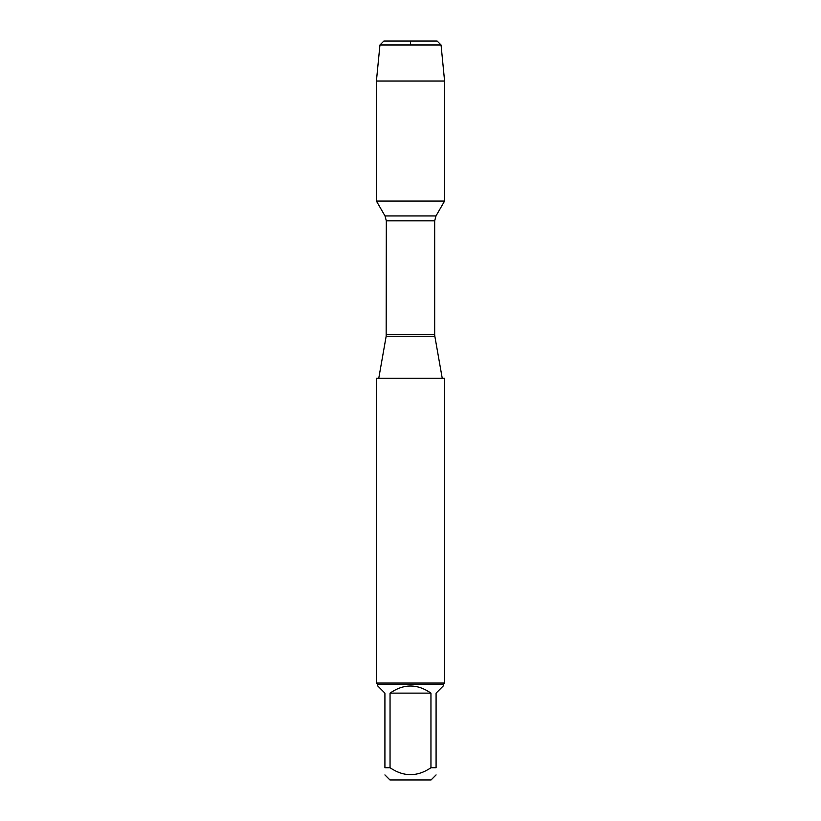 <?xml version="1.0" encoding="UTF-8"?>
<svg xmlns="http://www.w3.org/2000/svg" width="821" height="821" viewBox="0 0 821 821"><rect width="100%" height="100%" fill="white"/><g stroke="black" fill="none" stroke-linecap="round" stroke-linejoin="round"><path stroke-width="1.23" d="M444.623 378.235L376.377 378.235L376.377 683.062L444.623 683.062L444.623 378.235M410.5 44.981L410.5 41.05L383.879 41.05L379.949 44.981L376.408 81.043L376.408 201.042L385.008 215.954L386.322 220.839L386.168 336.23L434.832 336.23L442.232 378.235M376.408 201.042L444.592 201.042L376.408 201.042M436.084 774.911L431.046 779.95L389.954 779.95L384.916 774.911M430.953 693.119C417.314 683.647 403.686 683.647 390.047 693.119L430.953 693.119L430.953 767.738C417.314 776.953 403.675 776.953 390.047 767.738L384.916 767.738C384.916 776.953 384.916 776.953 384.916 767.738L384.916 693.119L377.742 685.946L377.742 684.427L443.258 684.427L443.258 685.946L436.084 693.119L436.084 767.738C436.084 776.953 436.084 776.953 436.084 767.738L430.953 767.738M390.047 693.119L390.047 767.738M443.258 684.427L444.623 683.062M379.949 44.981L383.879 41.05L437.121 41.05L441.051 44.981L379.949 44.981L376.408 81.043L444.592 81.043L444.592 201.042L435.992 215.954L385.008 215.954M441.051 44.981L444.592 81.043M376.408 81.043L376.408 201.042L410.5 201.042M386.322 334.537L434.678 334.537L434.678 220.839L386.322 220.839M386.168 336.23L378.768 378.235M434.678 220.839L435.992 215.954M434.832 336.23L434.678 334.537M377.742 684.427L376.377 683.062"/></g></svg>
